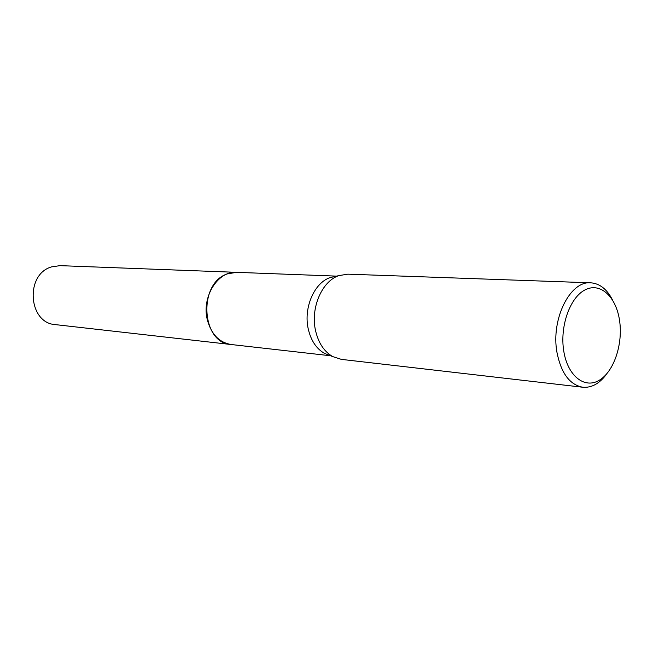 <?xml version="1.0" encoding="UTF-8"?>
<svg xmlns="http://www.w3.org/2000/svg" width="653" height="653" viewBox="0 0 653 653"><rect width="100%" height="100%" fill="white"/><g stroke="black" fill="none" stroke-linecap="round" stroke-linejoin="round"><path stroke-width="0.98" d="M231.554 344.564L231.121 344.515C219.253 342.523 211.327 334.295 207.336 319.848C201.377 296.984 217.898 270.709 236.566 272.334L236.998 272.35M231.431 344.547C219.408 342.686 211.376 334.45 207.336 319.848M329.977 355.526L324.468 353.379C316.338 348.694 310.926 340.531 308.24 328.9C303.367 307.857 314.289 282.741 330.181 277.566L335.952 276.268M606.882 373.696C599.797 383.442 591.781 387.955 582.827 387.245L341.38 359.379L332.761 356.611C324.125 351.624 318.378 342.915 315.521 330.483C310.346 307.979 321.986 281.116 338.866 275.615L347.804 274.162L590.704 282.814C599.658 283.451 606.906 289.124 612.449 299.817M582.827 387.245C569.718 384.829 561.098 373.198 556.96 352.359C550.814 319.219 570.11 280.659 590.704 282.814M619.55 320.468C623.15 344.049 613.934 371.679 599.25 380.275C584.631 389.221 567.686 375.997 563.768 351.143C559.629 326.41 570.028 297.221 585.235 289.801C600.393 282.014 616.163 296.78 619.55 320.468M236.566 272.334L227.399 273.876C197.835 283.108 201.222 343.29 231.121 344.515L55.481 324.631C28.25 323.268 24.79 274.301 51.579 266.881L59.921 265.649L336.613 276.121M231.121 344.515L330.606 355.771M324.468 353.379L332.761 356.611M330.181 277.566L338.866 275.615"/></g></svg>
